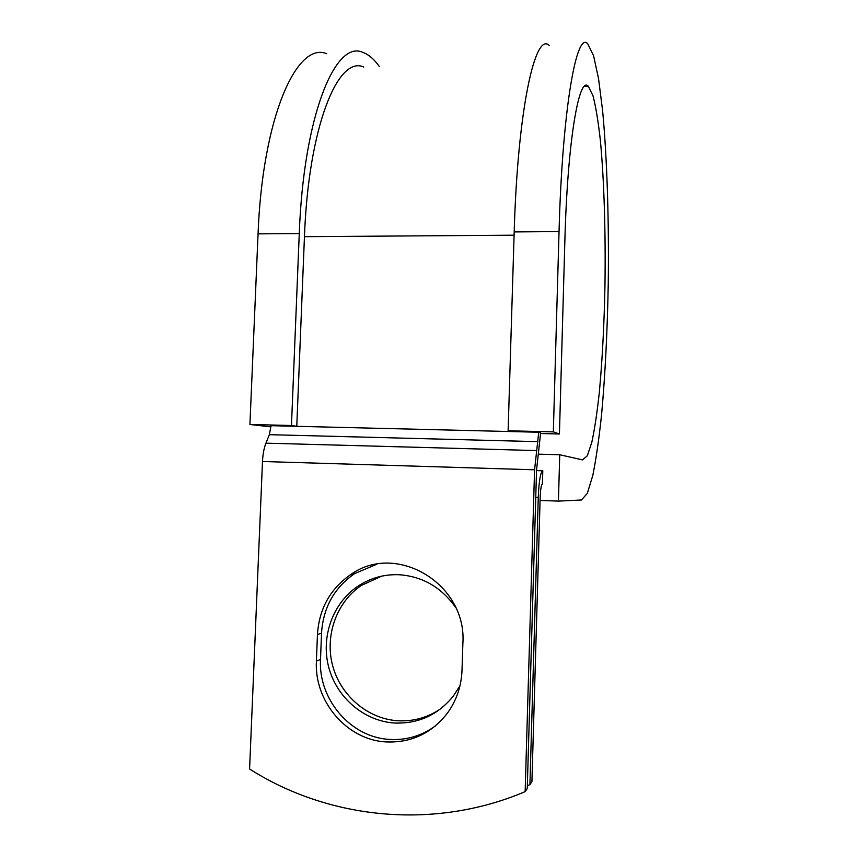 <?xml version="1.0" encoding="UTF-8"?>
<svg xmlns="http://www.w3.org/2000/svg" width="858" height="858" viewBox="0 0 858 858"><rect width="100%" height="100%" fill="white"/><g stroke="black" fill="none" stroke-linecap="round" stroke-linejoin="round"><path stroke-width="1.29" d="M385.607 741.891C410.735 743.092 431.263 733.622 447.179 713.459C456.413 700.782 461.357 686.411 462.012 670.334L462.891 643.146C466.934 583.912 396.417 541.977 351.083 574.324C330.362 588.534 319.144 608.622 317.449 634.566L316.409 661.11C314.017 701.061 346.514 739.682 385.607 741.891M376.737 564.274L354.837 573.509C334.309 587.591 323.209 607.475 321.525 633.161L320.506 659.437C318.157 698.991 350.343 737.215 389.071 739.381C406.166 740.486 421.675 735.939 435.617 725.761M441.173 708.429C427.885 717.62 413.234 721.717 397.222 720.72C367.16 718.554 340.294 695.205 332.539 665.25C324.71 635.295 336.658 602.123 361.293 585.467L381.724 576.136M459.974 685.724L453.367 696.042C437.827 715.111 418.007 724.098 393.919 722.983C363.577 720.795 336.465 697.2 328.646 666.945C320.742 636.69 332.807 603.195 357.679 586.379C370.227 578.035 384.052 574.152 399.163 574.731C422.779 576.458 441.666 587.473 455.845 607.786M527.327 785.735L529.912 784.662L531.917 781.713L540.165 497.265C540.519 489.157 541.259 484.727 542.406 483.987L542.792 470.774C540.497 472.072 538.985 480.92 538.266 497.308L535.757 497.222M529.912 784.662L538.266 497.308M514.092 235.189L304.451 236.679L296.771 426.319L271.042 425.686L269.358 434.674L265.937 443.157C263.985 448.144 262.838 454.257 262.494 461.497L249.581 769.004C329.064 819.572 434.255 830.276 525.139 791.644L527.252 788.556L536.55 470.034L540.637 432.85L538.738 432.239L534.566 469.798L525.139 791.644M304.451 236.679C308.451 126.544 338.127 54.998 363.738 67.053M538.738 432.239L296.771 426.319L291.463 425.504L249.925 424.485L270.967 426.876M538.513 454.161L559.738 454.751L582.496 459.888L587.301 455.812L591.827 442.267C594.637 429.097 597.125 412.569 599.292 392.696C602.295 360.499 604.193 324.624 604.976 285.071C605.705 233.011 604.161 180.641 600.385 140.615C598.316 121.836 595.86 106.918 593.028 95.871L588.384 86.39C579.118 74.871 567.524 140.508 564.875 240.562L559.427 433.998L553.335 431.874L559.041 231.574C562.355 108.247 576.683 29.88 587.805 43.951L593.554 55.684L598.541 78.636L602.584 110.446C607.164 159.02 609.041 221.654 608.247 283.88C607.378 331.134 605.19 374.388 601.673 413.642C599.12 438.063 596.16 458.676 592.792 475.471L587.312 493.404L581.413 500L558.429 501.104L540.068 500.461M559.041 231.574L514.189 231.917C517.685 109.492 535.167 31.542 549.131 45.399M291.463 425.504L299.27 233.558C303.603 115.455 335.489 39.522 362.719 52.37C368.532 54.376 374.067 59.084 379.311 66.506M299.27 233.558L258.054 233.869C262.537 116.591 297.072 41.055 326.759 53.711M514.189 231.917L508.118 430.78L510.896 431.553M553.335 431.874L508.118 430.78M559.738 454.751L558.429 501.104M540.615 433.526L559.427 433.998M258.054 233.869L249.925 424.485M542.696 470.774L536.529 470.581M534.566 469.798L262.494 461.497M537.891 441.656L269.358 434.674M536.293 450.568L265.937 443.157M321.525 633.161L317.449 634.566M320.506 659.437L316.409 661.11M357.679 586.379L361.293 585.467M354.837 573.509L351.083 574.324M588.384 86.39L584.309 86.519"/></g></svg>
